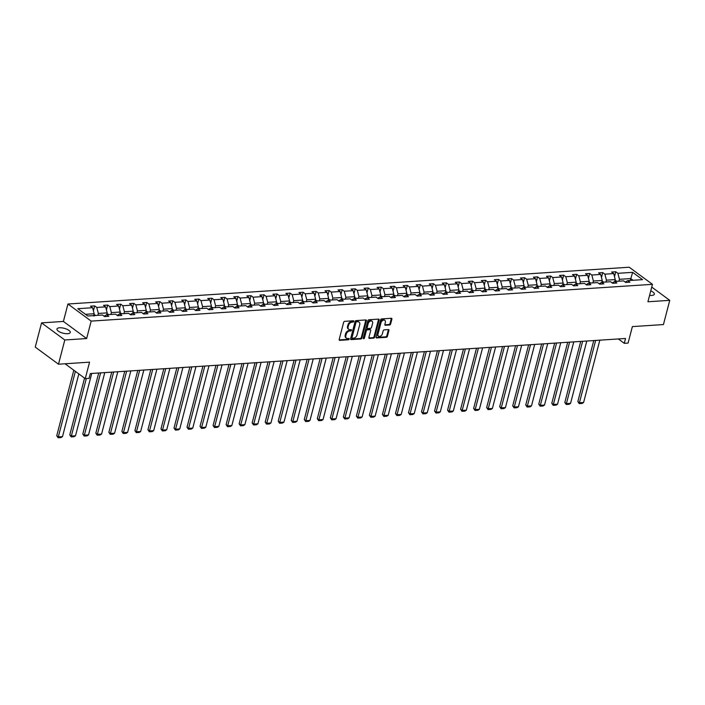 <?xml version="1.0" encoding="UTF-8"?>
<svg xmlns="http://www.w3.org/2000/svg" width="705" height="705" viewBox="0 0 705 705"><rect width="100%" height="100%" fill="white"/><g stroke="black" fill="none" stroke-linecap="round" stroke-linejoin="round"><path stroke-width="1.06" d="M353.813 321.392A0.74 0.511 126.4 0 0 353.416 320.766L344.71 321.339A1.057 0.723 126.4 0 0 343.643 322.344L339.184 339.457A1.057 0.723 126.4 0 0 339.748 340.356L348.464 339.784A0.74 0.511 126.4 0 0 348.808 338.453L347.68 338.532A3.375 2.327 126.4 0 1 346.472 338.206A3.375 2.327 126.4 0 1 345.855 335.659L346.226 334.232A3.375 2.327 126.4 0 1 349.636 331.015L350.764 330.945A0.74 0.511 126.4 0 0 351.116 329.614L349.988 329.684A3.375 2.327 126.4 0 1 348.781 329.358A3.375 2.327 126.4 0 1 348.155 326.812L348.526 325.384A3.375 2.327 126.4 0 1 351.945 322.167L353.073 322.097A0.74 0.511 126.4 0 0 353.813 321.392M348.781 329.358L348.147 328.9A3.375 2.327 126.4 0 1 347.53 326.353L347.9 324.926A3.375 2.327 126.4 0 1 351.319 321.709L352.438 321.639A0.74 0.511 126.4 0 0 353.214 320.775M339.158 339.898L347.838 339.325A0.74 0.511 126.4 0 0 348.605 338.47M346.472 338.206L345.847 337.748A3.375 2.327 126.4 0 1 345.221 335.192L345.591 333.773A3.375 2.327 126.4 0 1 349.01 330.557L350.138 330.478A0.74 0.511 126.4 0 0 350.914 329.623M649.578 295.369A6.883 2.503 14.6 0 0 651.711 295.43A6.883 2.503 14.6 0 0 654.355 294.214A6.883 2.503 14.6 0 0 650.75 290.874M59.599 327.781A6.883 2.503 14.6 0 0 56.955 329.006A6.883 2.503 14.6 0 0 60.348 332.258A6.883 2.503 14.6 0 0 67.636 333.703A6.883 2.503 14.6 0 0 70.271 332.478A6.883 2.503 14.6 0 0 66.878 329.226A6.883 2.503 14.6 0 0 59.599 327.781M58.489 364.203L35.25 347.098L41.56 322.872L64.798 339.977L58.489 364.203L89.553 362.167L85.261 378.638L89.059 378.382L90.319 373.544L625.547 338.479L624.286 343.326L628.085 343.071L632.376 326.6L663.44 324.564L669.75 300.339L651.737 287.085M389.565 324.987A1.057 0.723 126.4 0 0 390.632 323.983L391.883 319.18A1.057 0.723 126.4 0 0 391.31 318.281L381.634 318.916A1.057 0.723 126.4 0 0 380.568 319.92L376.109 337.043A1.057 0.723 126.4 0 0 376.681 337.942L386.358 337.307A1.057 0.723 126.4 0 0 387.424 336.303L388.931 330.495A1.057 0.723 126.4 0 0 388.358 329.605L384.225 329.869A1.057 0.723 126.4 0 0 383.15 330.874L382.401 333.756A2.82 1.939 126.4 0 1 380.735 336.029A2.82 1.939 126.4 0 1 378.541 336.17A2.82 1.939 126.4 0 1 378.021 334.038L380.956 322.775A2.82 1.939 126.4 0 1 382.63 320.493A2.82 1.939 126.4 0 1 384.815 320.352A2.82 1.939 126.4 0 1 385.335 322.485L384.851 324.362A1.057 0.723 126.4 0 0 385.423 325.261L389.565 324.987L388.931 324.529A1.057 0.723 126.4 0 0 389.997 323.524L391.249 318.722A1.057 0.723 126.4 0 0 391.275 318.29M64.798 339.977L86.636 338.541L91.174 321.101L652.451 284.335L647.913 301.775L669.75 300.339M366.388 320.854A1.057 0.723 126.4 0 0 365.816 319.955L356.14 320.59A1.057 0.723 126.4 0 0 355.073 321.595L350.614 338.708A1.057 0.723 126.4 0 0 351.187 339.607L360.863 338.973A1.057 0.723 126.4 0 0 361.929 337.968L366.388 320.854L365.763 320.387A1.057 0.723 126.4 0 0 365.78 319.955M368.891 319.753L378.559 319.118A1.057 0.723 126.4 0 1 379.131 320.017L374.672 337.14A1.057 0.723 126.4 0 1 373.606 338.144L369.464 338.409A1.057 0.723 126.4 0 1 368.891 337.51L370.707 330.575A1.057 0.723 126.4 0 0 370.134 329.676L367.384 329.852A1.057 0.723 126.4 0 0 366.318 330.856L364.432 338.083A0.74 0.511 126.4 0 1 363.286 338.162L367.825 320.757A1.057 0.723 126.4 0 1 368.891 319.753M625.247 282.079L627.803 280.616L629.909 282.159L625.732 282.432L623.625 280.89L614.778 281.462L616.875 283.013L612.698 283.287L610.601 281.736L601.744 282.317L603.85 283.868L599.673 284.141L597.567 282.59L588.719 283.172L590.825 284.723L586.648 284.996L584.542 283.445L575.694 284.027L577.792 285.578L573.614 285.851L571.517 284.3L562.66 284.882L564.767 286.424L560.59 286.697L558.483 285.155L549.636 285.736L551.742 287.279L547.565 287.552L545.459 286.01L536.611 286.582L538.708 288.133L534.54 288.407L532.434 286.864L523.577 287.437L525.683 288.988L521.506 289.262L519.4 287.711L510.552 288.292L512.658 289.843L508.481 290.116L506.375 288.565L497.527 289.147L499.625 290.698L495.456 290.971L493.35 289.42L484.494 290.002L486.6 291.553L482.423 291.826L480.316 290.275L471.469 290.857L473.575 292.399L469.398 292.672L467.292 291.13L458.444 291.711L460.541 293.254L456.373 293.527L454.267 291.985L445.41 292.557L447.516 294.108L443.339 294.382L441.242 292.831L432.385 293.412L434.492 294.963L430.314 295.236L428.208 293.685L419.36 294.267L421.458 295.818L417.289 296.091L415.183 294.54L406.327 295.122L408.433 296.673L404.256 296.946L402.158 295.395L393.302 295.977L395.408 297.528L391.231 297.801L389.125 296.25L380.277 296.831L382.374 298.374L378.206 298.647L376.1 297.105L367.243 297.686L369.349 299.228L365.172 299.502L363.075 297.959L354.218 298.532L356.325 300.083L352.148 300.356L350.041 298.805L341.194 299.387L343.291 300.938L339.123 301.211L337.016 299.66L328.16 300.242L330.266 301.793L326.089 302.066L323.992 300.515L315.135 301.097L317.241 302.648L313.064 302.921L310.958 301.37L302.11 301.951L304.207 303.494L300.039 303.776L297.933 302.225L289.076 302.806L291.183 304.349L287.005 304.622L284.908 303.079L276.052 303.652L278.158 305.203L273.981 305.476L271.874 303.934L263.027 304.507L265.124 306.058L260.956 306.331L258.85 304.78L249.993 305.362L252.099 306.913L247.922 307.186L245.825 305.635L236.968 306.217L239.074 307.768L234.897 308.041L232.791 306.49L223.943 307.072L226.049 308.623L221.872 308.896L219.766 307.345L210.91 307.926L213.016 309.469L208.839 309.742L206.741 308.2L197.885 308.781L199.991 310.323L195.814 310.597L193.708 309.054L184.86 309.627L186.966 311.178L182.789 311.451L180.683 309.9L171.826 310.482L173.932 312.033L169.755 312.306L167.658 310.755L158.801 311.337L160.907 312.888L156.73 313.161L154.624 311.61L145.776 312.192L147.883 313.743L143.705 314.016L141.599 312.465L132.751 313.046L134.849 314.597L130.672 314.871L128.574 313.32L119.718 313.901L121.824 315.443L117.647 315.717L115.541 314.174L106.693 314.756L108.799 316.298L104.622 316.571L102.516 315.029L87.737 315.99L77.814 308.693L92.593 307.724L90.487 306.173L94.664 305.899L96.77 307.45L105.618 306.869L103.52 305.318L107.698 305.045L109.795 306.596L118.651 306.014L116.545 304.463L120.722 304.19L122.829 305.741L131.676 305.159L129.57 303.617L133.747 303.344L135.853 304.886L144.701 304.304L142.604 302.762L146.781 302.489L148.878 304.031L157.735 303.458L155.629 301.907L159.806 301.634L161.912 303.185L170.76 302.604L168.654 301.053L172.831 300.779L174.937 302.33L183.785 301.749L181.687 300.198L185.864 299.925L187.962 301.476L196.818 300.894L194.712 299.343L198.889 299.07L200.995 300.621L209.843 300.039L207.737 298.497L211.914 298.224L214.02 299.766L222.868 299.184L220.771 297.642L224.948 297.369L227.045 298.911L235.902 298.338L233.796 296.787L237.973 296.514L240.079 298.056L248.927 297.484L246.82 295.933L250.998 295.659L253.104 297.21L261.952 296.629L259.854 295.078L264.023 294.805L266.129 296.356L274.985 295.774L272.879 294.223L277.056 293.95L279.162 295.501L288.01 294.919L285.904 293.368L290.081 293.095L292.187 294.646L301.035 294.064L298.938 292.522L303.106 292.249L305.212 293.791L314.069 293.209L311.962 291.667L316.14 291.394L318.246 292.936L327.094 292.363L324.987 290.812L329.164 290.539L331.271 292.09L340.118 291.509L338.021 289.958L342.189 289.685L344.296 291.236L353.152 290.654L351.046 289.103L355.223 288.83L357.32 290.381L366.177 289.799L364.071 288.248L368.248 287.975L370.354 289.526L379.202 288.944L377.105 287.393L381.273 287.12L383.379 288.671L392.236 288.089L390.129 286.547L394.306 286.274L396.404 287.816L405.26 287.235L403.154 285.692L407.331 285.419L409.438 286.961L418.285 286.389L416.188 284.838L420.356 284.564L422.462 286.115L431.319 285.534L429.213 283.983L433.39 283.71L435.487 285.261L444.344 284.679L442.238 283.128L446.415 282.855L448.521 284.406L457.369 283.824L455.271 282.273L459.44 282L461.546 283.551L470.402 282.969L468.296 281.427L472.473 281.145L474.571 282.696L483.427 282.115L481.321 280.572L485.498 280.299L487.604 281.841L496.452 281.269L494.355 279.718L498.523 279.444L500.629 280.987L509.486 280.414L507.38 278.863L511.557 278.59L513.654 280.141L522.511 279.559L520.405 278.008L524.582 277.735L526.688 279.286L535.536 278.704L533.438 277.153L537.607 276.88L539.713 278.431L548.569 277.849L546.463 276.298L550.64 276.025L552.738 277.576L561.594 276.994L559.488 275.452L563.665 275.179L565.771 276.721L574.619 276.14L572.513 274.598L576.69 274.324L578.796 275.867L587.653 275.294L585.547 273.743L589.724 273.469L591.821 275.02L600.678 274.439L598.571 272.888L602.749 272.615L604.855 274.166L613.702 273.584L611.596 272.033L615.773 271.76L617.88 273.311L632.658 272.341L642.581 279.647L627.803 280.616M91.174 321.101L67.944 304.005L629.221 267.23L652.451 284.335M605.939 282.044L606.432 280.176L615.28 279.594L614.795 281.462M615.28 279.594L613.702 273.584M606.432 280.176L604.855 274.166M612.222 282.934L614.778 281.462M592.914 282.899L593.399 281.031L602.255 280.449L601.77 282.317L599.197 283.789M602.255 280.449L600.678 274.439M593.399 281.031L591.821 275.02M579.889 283.754L580.374 281.877L589.23 281.304L588.737 283.172L586.163 284.644M589.23 281.304L587.653 275.294M580.374 281.877L578.796 275.867M566.855 284.608L567.349 282.731L576.197 282.159L575.712 284.027M576.197 282.159L574.619 276.14M567.349 282.731L565.771 276.721M573.139 285.499L575.694 284.027M553.83 285.454L554.315 283.586L563.172 283.005L562.687 284.882L560.114 286.345M563.172 283.005L561.594 276.994M554.315 283.586L552.738 277.576M540.805 286.309L541.29 284.441L550.147 283.859L549.653 285.728L547.08 287.199M550.147 283.859L548.569 277.849M541.29 284.441L539.713 278.431M527.772 287.164L528.265 285.296L537.113 284.714L536.628 286.582M537.113 284.714L535.536 278.704M528.265 285.296L526.688 279.286M534.055 288.054L536.611 286.582M514.747 288.019L515.232 286.151L524.088 285.569L523.603 287.437L521.03 288.909M524.088 285.569L522.511 279.559M515.232 286.151L513.654 280.141M501.722 288.874L502.207 287.005L511.063 286.424L510.57 288.292L507.997 289.764M511.063 286.424L509.486 280.414M502.207 287.005L500.629 280.987M488.688 289.729L489.182 287.851L498.03 287.279L497.545 289.147M498.03 287.279L496.452 281.269M489.182 287.851L487.604 281.841M494.972 290.619L497.527 289.147M475.663 290.583L476.148 288.706L485.005 288.125L484.52 290.002L481.947 291.473M485.005 288.125L483.427 282.115M476.148 288.706L474.571 282.696M462.639 291.429L463.123 289.561L471.98 288.98L471.486 290.857L468.913 292.319M471.98 288.98L470.402 282.969M463.123 289.561L461.546 283.551M449.605 292.284L450.098 290.416L458.946 289.834L458.462 291.703M458.946 289.834L457.369 283.824M450.098 290.416L448.521 284.406M455.888 293.174L458.444 291.711M436.58 293.139L437.065 291.271L445.921 290.689L445.437 292.557L442.863 294.029M445.921 290.689L444.344 284.679M437.065 291.271L435.487 285.261M423.555 293.994L424.04 292.126L432.896 291.544L432.403 293.412L429.83 294.884M432.896 291.544L431.319 285.534M424.04 292.126L422.462 286.115M410.53 294.849L411.015 292.98L419.863 292.399L419.378 294.267M419.863 292.399L418.285 286.389M411.015 292.98L409.438 286.961M416.805 295.739L419.36 294.267M397.497 295.703L397.981 293.826L406.838 293.254L406.353 295.122L403.78 296.594M406.838 293.254L405.26 287.235M397.981 293.826L396.404 287.816M384.472 296.549L384.956 294.681L393.813 294.1L393.32 295.977L390.746 297.439M393.813 294.1L392.236 288.089M384.956 294.681L383.379 288.671M371.447 297.404L371.932 295.536L380.779 294.954L380.295 296.831M380.779 294.954L379.202 288.944M371.932 295.536L370.354 289.526M377.721 298.294L380.277 296.831M358.413 298.259L358.898 296.391L367.754 295.809L367.27 297.677L364.696 299.149M367.754 295.809L366.177 289.799M358.898 296.391L357.32 290.381M345.388 299.114L345.873 297.246L354.73 296.664L354.236 298.532L351.672 300.004M354.73 296.664L353.152 290.654M345.873 297.246L344.296 291.236M332.363 299.969L332.848 298.1L341.696 297.519L341.211 299.387M341.696 297.519L340.118 291.509M332.848 298.1L331.271 292.09M338.638 300.859L341.194 299.387M319.33 300.824L319.823 298.946L328.671 298.374L328.186 300.242L325.613 301.714M328.671 298.374L327.094 292.363M319.823 298.946L318.246 292.936M306.305 301.678L306.79 299.801L315.646 299.228L315.153 301.097L312.588 302.568M315.646 299.228L314.069 293.209M306.79 299.801L305.212 293.791M293.28 302.524L293.765 300.656L302.612 300.074L302.128 301.951M302.612 300.074L301.035 294.064M293.765 300.656L292.187 294.646M299.555 303.414L302.11 301.951M280.246 303.379L280.74 301.511L289.588 300.929L289.103 302.798L286.53 304.269M289.588 300.929L288.01 294.919M280.74 301.511L279.162 295.501M267.221 304.234L267.706 302.366L276.563 301.784L276.069 303.652L273.505 305.124M276.563 301.784L274.985 295.774M267.706 302.366L266.129 296.356M254.197 305.089L254.681 303.22L263.529 302.639L263.044 304.507M263.529 302.639L261.952 296.629M254.681 303.22L253.104 297.21M260.471 305.979L263.027 304.507M241.163 305.944L241.656 304.075L250.504 303.494L250.019 305.362L247.446 306.834M250.504 303.494L248.927 297.484M241.656 304.075L240.079 298.056M228.138 306.798L228.623 304.921L237.479 304.349L236.986 306.217L234.421 307.688M237.479 304.349L235.902 298.338M228.623 304.921L227.045 298.911M215.113 307.653L215.598 305.776L224.446 305.195L223.961 307.072M224.446 305.195L222.868 299.184M215.598 305.776L214.02 299.766M221.388 308.543L223.943 307.072M202.079 308.499L202.573 306.631L211.421 306.049L210.936 307.926L208.363 309.389M211.421 306.049L209.843 300.039M202.573 306.631L200.995 300.621M189.055 309.354L189.539 307.486L198.396 306.904L197.902 308.772L195.338 310.244M198.396 306.904L196.818 300.894M189.539 307.486L187.962 301.476M176.03 310.209L176.514 308.341L185.362 307.759L184.877 309.627M185.362 307.759L183.785 301.749M176.514 308.341L174.937 302.33M182.304 311.099L184.86 309.627M162.996 311.064L163.489 309.195L172.337 308.614L171.853 310.482L169.279 311.954M172.337 308.614L170.76 302.604M163.489 309.195L161.912 303.185M149.971 311.918L150.456 310.05L159.312 309.469L158.819 311.337L156.254 312.808M159.312 309.469L157.735 303.458M150.456 310.05L148.878 304.031M136.946 312.773L137.431 310.896L146.279 310.323L145.794 312.192M146.279 310.323L144.701 304.304M137.431 310.896L135.853 304.886M143.221 313.663L145.776 312.192M123.913 313.619L124.406 311.751L133.254 311.169L132.769 313.046L130.196 314.509M133.254 311.169L131.676 305.159M124.406 311.751L122.829 305.741M110.888 314.474L111.372 312.606L120.229 312.024L119.744 313.901M120.229 312.024L118.651 306.014M111.372 312.606L109.795 306.596M117.171 315.364L119.718 313.901M97.863 315.329L98.347 313.461L107.195 312.879L106.711 314.747M107.195 312.879L105.618 306.869M98.347 313.461L96.77 307.45M104.137 316.219L106.693 314.756M85.437 314.307L94.17 313.734L93.686 315.602M94.17 313.734L92.593 307.724M86.636 338.541L63.397 321.445L41.56 322.872M63.397 321.445L67.944 304.005M65.063 363.771L85.261 378.638M618.347 338.946L624.286 343.326M633.028 280.273L630.728 278.581L619.457 279.321L618.972 281.189M630.244 280.449L632.658 272.341M619.457 279.321L617.88 273.311M93.395 310.782L94.664 305.899M106.42 309.927L107.698 305.045M119.453 309.072L120.722 304.19M132.478 308.217L133.747 303.344M145.503 307.362L146.781 302.489M158.537 306.508L159.806 301.634M171.562 305.653L172.831 300.779M184.587 304.807L185.864 299.925M197.62 303.952L198.889 299.07M210.645 303.097L211.914 298.224M223.67 302.242L224.948 297.369M236.704 301.387L237.973 296.514M249.729 300.533L250.998 295.659M262.754 299.678L264.023 294.805M275.787 298.832L277.056 293.95M288.812 297.977L290.081 293.095M301.837 297.122L303.106 292.249M314.871 296.267L316.14 291.394M327.895 295.413L329.164 290.539M340.92 294.558L342.189 289.685M353.954 293.712L355.223 288.83M366.979 292.857L368.248 287.975M380.004 292.002L381.273 287.12M393.037 291.147L394.306 286.274M406.062 290.293L407.331 285.419M419.087 289.438L420.356 284.564M432.121 288.583L433.39 283.71M445.146 287.737L446.415 282.855M458.171 286.882L459.44 282M471.204 286.027L472.473 281.145M484.229 285.173L485.498 280.299M497.254 284.318L498.523 279.444M510.288 283.463L511.557 278.59M523.313 282.608L524.582 277.735M536.338 281.762L537.607 276.88M549.371 280.907L550.64 276.025M562.396 280.052L563.665 275.179M575.421 279.198L576.69 274.324M588.455 278.343L589.724 273.469M601.48 277.488L602.749 272.615M614.504 276.642L615.773 271.76M350.596 339.14L360.229 338.515A1.057 0.723 126.4 0 0 361.304 337.51L365.763 320.387M356.695 321.859A0.74 0.511 126.4 0 0 355.946 322.564L352.033 337.589A0.74 0.511 126.4 0 0 352.438 338.215L353.628 338.144A3.375 2.327 126.4 0 0 357.038 334.928L359.717 324.652A3.375 2.327 126.4 0 0 359.092 322.106A3.375 2.327 126.4 0 0 357.884 321.78L356.069 321.401A0.74 0.511 126.4 0 0 355.32 322.097L355.946 322.564M351.804 337.757A0.74 0.511 126.4 0 1 351.407 337.131L355.32 322.097M359.092 322.106L358.466 321.647A3.375 2.327 126.4 0 0 357.259 321.321L357.884 321.78M356.069 321.401L357.259 321.321M369.464 338.409L368.882 337.977L372.98 337.677A1.057 0.723 126.4 0 0 374.047 336.673L378.506 319.55A1.057 0.723 126.4 0 0 378.523 319.118M370.513 329.773L369.878 329.314A1.057 0.723 126.4 0 0 369.508 329.209L366.759 329.394A1.057 0.723 126.4 0 0 365.692 330.398L363.806 337.625L364.432 338.083M363.269 338.277A0.74 0.511 126.4 0 0 363.806 337.625M372.584 323.366A2.82 1.939 126.4 0 0 372.064 321.233A2.82 1.939 126.4 0 0 369.869 321.374A2.82 1.939 126.4 0 0 368.195 323.657L367.164 327.622A1.057 0.723 126.4 0 0 367.737 328.521L370.477 328.345A1.057 0.723 126.4 0 0 371.544 327.34L372.584 323.366M372.064 321.233L371.429 320.775A2.82 1.939 126.4 0 0 369.235 320.916A2.82 1.939 126.4 0 0 367.569 323.19L368.195 323.657M367.358 328.424L366.723 327.957A1.057 0.723 126.4 0 1 366.529 327.164L367.569 323.19M384.824 324.793L388.931 324.529M384.815 320.352L384.19 319.894A2.82 1.939 126.4 0 0 381.995 320.035A2.82 1.939 126.4 0 0 380.33 322.308L380.956 322.775M378.541 336.17L377.906 335.712A2.82 1.939 126.4 0 1 377.387 333.58L380.33 322.308M376.091 337.475L385.723 336.84A1.057 0.723 126.4 0 0 386.789 335.836L388.305 330.037A1.057 0.723 126.4 0 0 388.323 329.605M73.814 370.204L56.744 435.743L58.312 436.897L75.382 371.368M93.95 314.589L95.624 315.294A2.846 1.789 86.3 0 1 95.818 315.461M78.828 373.897L62.489 436.624L61.062 437.576L58.136 437.77L56.744 435.743M94.479 315.858L93.474 315.928M58.136 437.77L58.312 436.897L62.489 436.624M84.556 378.118L69.769 434.888L71.337 436.043L86.31 378.567M106.975 313.743L108.649 314.439A2.846 1.789 86.3 0 1 108.852 314.606M91.747 373.447L75.514 435.769L74.087 436.721L71.17 436.915L69.769 434.888M107.504 315.003L106.508 315.073M71.17 436.915L71.337 436.043L75.514 435.769M98.7 372.989L82.793 434.033L84.362 435.188L100.603 372.866M120 312.888L121.683 313.584A2.846 1.789 86.3 0 1 121.877 313.76M104.772 372.592L88.539 434.914L87.12 435.866L84.195 436.06L82.793 434.033M120.537 314.157L119.533 314.219M84.195 436.06L84.362 435.188L88.539 434.914M111.725 372.143L95.827 433.178L97.396 434.333L113.628 372.011M133.034 312.033L134.708 312.729A2.846 1.789 86.3 0 1 134.902 312.905M117.806 371.738L101.573 434.06L100.145 435.02L97.219 435.205L95.827 433.178M133.562 313.302L132.558 313.364M97.219 435.205L97.396 434.333L101.573 434.06M124.75 371.288L108.852 432.324L110.421 433.487L126.653 371.165M146.058 311.178L147.733 311.874A2.846 1.789 86.3 0 1 147.935 312.051M130.83 370.892L114.598 433.205L113.17 434.165L110.253 434.351L108.852 432.324M146.587 312.447L145.591 312.509M110.253 434.351L110.421 433.487L114.598 433.205M137.783 370.433L121.877 431.478L123.446 432.632L139.687 370.31M159.083 310.323L160.766 311.02A2.846 1.789 86.3 0 1 160.96 311.196M143.855 370.037L127.623 432.359L126.204 433.311L123.278 433.505L121.877 431.478M159.621 311.592L158.616 311.663M123.278 433.505L123.446 432.632L127.623 432.359M150.808 369.579L134.911 430.623L136.479 431.777L152.712 369.455M172.117 309.469L173.791 310.174A2.846 1.789 86.3 0 1 173.985 310.341M156.889 369.182L140.656 431.504L139.229 432.456L136.303 432.65L134.911 430.623M172.646 310.738L171.641 310.808M136.303 432.65L136.479 431.777L140.656 431.504M163.833 368.724L147.935 429.768L149.504 430.922L165.737 368.6M185.142 308.614L186.816 309.319A2.846 1.789 86.3 0 1 187.019 309.486M169.914 368.327L153.681 430.649L152.254 431.601L149.328 431.795L147.935 429.768M185.671 309.883L184.675 309.953M149.328 431.795L149.504 430.922L153.681 430.649M176.867 367.869L160.96 428.913L162.529 430.068L178.77 367.746M198.167 307.768L199.85 308.464A2.846 1.789 86.3 0 1 200.044 308.64M182.939 367.472L166.706 429.794L165.287 430.746L162.362 430.94L160.96 428.913M198.704 309.037L197.7 309.098M162.362 430.94L162.529 430.068L166.706 429.794M189.892 367.023L173.994 428.058L175.563 429.213L191.795 366.891M211.2 306.913L212.875 307.609A2.846 1.789 86.3 0 1 213.069 307.785M195.972 366.618L179.74 428.94L178.312 429.9L175.386 430.085L173.994 428.058M211.729 308.182L210.725 308.244M175.386 430.085L175.563 429.213L179.74 428.94M202.917 366.168L187.019 427.204L188.588 428.358L204.82 366.045M224.225 306.058L225.9 306.754A2.846 1.789 86.3 0 1 226.094 306.931M208.997 365.763L192.765 428.085L191.337 429.045L188.411 429.23L187.019 427.204M224.754 307.327L223.749 307.389M188.411 429.23L188.588 428.358L192.765 428.085M215.95 365.313L200.044 426.349L201.612 427.512L217.854 365.19M237.25 305.203L238.933 305.899A2.846 1.789 86.3 0 1 239.127 306.076M222.022 364.917L205.79 427.239L204.362 428.191L201.445 428.384L200.044 426.349M237.788 306.472L236.783 306.534M201.445 428.384L201.612 427.512L205.79 427.239M228.975 364.459L213.077 425.503L214.646 426.657L230.879 364.335M250.284 304.349L251.958 305.045A2.846 1.789 86.3 0 1 252.152 305.221M235.056 364.062L218.823 426.384L217.396 427.336L214.47 427.53L213.077 425.503M250.813 305.618L249.808 305.688M214.47 427.53L214.646 426.657L218.823 426.384M242 363.604L226.102 424.648L227.671 425.802L243.904 363.48M263.309 303.494L264.983 304.199A2.846 1.789 86.3 0 1 265.177 304.366M248.081 363.207L231.848 425.529L230.42 426.481L227.495 426.675L226.102 424.648M263.837 304.763L262.833 304.833M227.495 426.675L227.671 425.802L231.848 425.529M255.025 362.749L239.127 423.793L240.696 424.948L256.928 362.626M276.334 302.648L278.017 303.344A2.846 1.789 86.3 0 1 278.211 303.511M261.106 362.352L244.873 424.674L243.445 425.626L240.528 425.82L239.127 423.793M276.871 303.908L275.867 303.978M240.528 425.82L240.696 424.948L244.873 424.674M268.059 361.894L252.161 422.938L253.73 424.093L269.962 361.771M289.367 301.793L291.042 302.489A2.846 1.789 86.3 0 1 291.236 302.665M274.139 361.498L257.907 423.82L256.479 424.771L253.553 424.965L252.161 422.938M289.896 303.062L288.891 303.124M253.553 424.965L253.73 424.093L257.907 423.82M281.083 361.048L265.186 422.083L266.754 423.238L282.987 360.916M302.392 300.938L304.067 301.634A2.846 1.789 86.3 0 1 304.26 301.81M287.164 360.643L270.931 422.965L269.504 423.925L266.578 424.11L265.186 422.083M302.921 302.207L301.916 302.269M266.578 424.11L266.754 423.238L270.931 422.965M294.108 360.193L278.211 421.229L279.779 422.383L296.012 360.07M315.417 300.083L317.1 300.779A2.846 1.789 86.3 0 1 317.294 300.956M300.189 359.797L283.956 422.11L282.529 423.07L279.612 423.256L278.211 421.229M315.946 301.352L314.95 301.414M279.612 423.256L279.779 422.383L283.956 422.11M307.142 359.339L291.244 420.383L292.813 421.537L309.046 359.215M328.451 299.228L330.125 299.925A2.846 1.789 86.3 0 1 330.319 300.101M313.223 358.942L296.99 421.264L295.562 422.216L292.637 422.41L291.244 420.383M328.979 300.497L327.975 300.559M292.637 422.41L292.813 421.537L296.99 421.264M320.167 358.484L304.269 419.528L305.838 420.682L322.07 358.36M341.476 298.374L343.15 299.079A2.846 1.789 86.3 0 1 343.344 299.246M326.248 358.087L310.015 420.409L308.587 421.361L305.662 421.555L304.269 419.528M342.004 299.643L341 299.713M305.662 421.555L305.838 420.682L310.015 420.409M333.192 357.629L317.294 418.673L318.863 419.827L335.095 357.505M354.5 297.519L356.184 298.224A2.846 1.789 86.3 0 1 356.377 298.391M339.272 357.232L323.04 419.554L321.612 420.506L318.695 420.7L317.294 418.673M355.029 298.788L354.033 298.858M318.695 420.7L318.863 419.827L323.04 419.554M346.226 356.774L330.328 417.818L331.896 418.973L348.129 356.651M367.534 296.673L369.208 297.369A2.846 1.789 86.3 0 1 369.402 297.536M352.306 356.377L336.065 418.7L334.646 419.651L331.72 419.845L330.328 417.818M368.063 297.933L367.058 298.004M331.72 419.845L331.896 418.973L336.065 418.7M359.25 355.919L343.353 416.963L344.921 418.118L361.154 355.796M380.559 295.818L382.233 296.514A2.846 1.789 86.3 0 1 382.427 296.69M365.331 355.523L349.098 417.845L347.671 418.796L344.745 418.99L343.353 416.963M381.088 297.087L380.083 297.149M344.745 418.99L344.921 418.118L349.098 417.845M372.275 355.073L356.377 416.109L357.946 417.263L374.179 354.941M393.584 294.963L395.267 295.659A2.846 1.789 86.3 0 1 395.461 295.836M378.356 354.668L362.123 416.99L360.696 417.95L357.779 418.135L356.377 416.109M394.113 296.232L393.117 296.294M357.779 418.135L357.946 417.263L362.123 416.99M385.309 354.218L369.411 415.254L370.98 416.417L387.212 354.095M406.618 294.108L408.292 294.805A2.846 1.789 86.3 0 1 408.486 294.981M391.39 353.822L375.148 416.135L373.729 417.096L370.804 417.281L369.411 415.254M407.146 295.377L406.142 295.439M370.804 417.281L370.98 416.417L375.148 416.135M398.334 353.364L382.436 414.408L384.005 415.562L400.237 353.24M419.642 293.254L421.317 293.95A2.846 1.789 86.3 0 1 421.511 294.126M404.414 352.967L388.182 415.289L386.754 416.241L383.828 416.435L382.436 414.408M420.171 294.523L419.167 294.593M383.828 416.435L384.005 415.562L388.182 415.289M411.359 352.509L395.461 413.553L397.03 414.707L413.262 352.385M432.667 292.399L434.351 293.104A2.846 1.789 86.3 0 1 434.544 293.271M417.439 352.112L401.207 414.434L399.779 415.386L396.862 415.58L395.461 413.553M433.196 293.668L432.2 293.738M396.862 415.58L397.03 414.707L401.207 414.434M424.392 351.654L408.486 412.698L410.063 413.853L426.296 351.531M445.701 291.544L447.375 292.249A2.846 1.789 86.3 0 1 447.569 292.416M430.473 351.257L414.232 413.579L412.813 414.531L409.887 414.725L408.486 412.698M446.23 292.813L445.225 292.883M409.887 414.725L410.063 413.853L414.232 413.579M437.417 350.799L421.519 411.843L423.088 412.998L439.321 350.676M458.726 290.698L460.4 291.394A2.846 1.789 86.3 0 1 460.594 291.57M443.498 350.403L427.265 412.725L425.838 413.676L422.912 413.87L421.519 411.843M459.255 291.967L458.25 292.029M422.912 413.87L423.088 412.998L427.265 412.725M450.442 349.953L434.544 410.989L436.113 412.143L452.346 349.821M471.751 289.843L473.434 290.539A2.846 1.789 86.3 0 1 473.628 290.716M456.523 349.548L440.29 411.87L438.863 412.83L435.946 413.015L434.544 410.989M472.279 291.112L471.284 291.174M435.946 413.015L436.113 412.143L440.29 411.87M463.476 349.098L447.569 410.134L449.147 411.288L465.379 348.975M484.784 288.988L486.459 289.685A2.846 1.789 86.3 0 1 486.653 289.861M469.556 348.693L453.315 411.015L451.896 411.976L448.97 412.161L447.569 410.134M485.313 290.257L484.309 290.319M448.97 412.161L449.147 411.288L453.315 411.015M476.501 348.244L460.603 409.279L462.172 410.442L478.404 348.12M497.809 288.133L499.484 288.83A2.846 1.789 86.3 0 1 499.678 289.006M482.581 347.847L466.349 410.169L464.921 411.121L461.995 411.315L460.603 409.279M498.338 289.402L497.333 289.464M461.995 411.315L462.172 410.442L466.349 410.169M489.526 347.389L473.628 408.433L475.196 409.587L491.429 347.265M510.834 287.279L512.517 287.975A2.846 1.789 86.3 0 1 512.711 288.151M495.606 346.992L479.374 409.314L477.946 410.266L475.029 410.46L473.628 408.433M511.363 288.548L510.367 288.618M475.029 410.46L475.196 409.587L479.374 409.314M502.559 346.534L486.653 407.578L488.23 408.733L504.463 346.411M523.868 286.424L525.542 287.129A2.846 1.789 86.3 0 1 525.736 287.296M508.64 346.137L492.398 408.459L490.98 409.411L488.054 409.605L486.653 407.578M524.397 287.693L523.392 287.763M488.054 409.605L488.23 408.733L492.398 408.459M515.584 345.679L499.686 406.723L501.255 407.878L517.488 345.556M536.893 285.578L538.567 286.274A2.846 1.789 86.3 0 1 538.761 286.442M521.665 345.283L505.432 407.605L504.004 408.556L501.079 408.75L499.686 406.723M537.422 286.838L536.417 286.909M501.079 408.75L501.255 407.878L505.432 407.605M528.609 344.824L512.711 405.868L514.28 407.023L530.512 344.701M549.918 284.723L551.601 285.419A2.846 1.789 86.3 0 1 551.795 285.595M534.69 344.428L518.457 406.75L517.029 407.701L514.112 407.895L512.711 405.868M550.446 285.992L549.451 286.054M514.112 407.895L514.28 407.023L518.457 406.75M541.643 343.978L525.736 405.014L527.314 406.168L543.546 343.846M562.942 283.868L564.626 284.564A2.846 1.789 86.3 0 1 564.82 284.741M547.714 343.573L531.482 405.895L530.063 406.856L527.137 407.041L525.736 405.014M563.48 285.137L562.475 285.199M527.137 407.041L527.314 406.168L531.482 405.895M554.668 343.123L538.77 404.159L540.338 405.313L556.571 343M575.976 283.013L577.651 283.71A2.846 1.789 86.3 0 1 577.844 283.886M560.748 342.727L544.516 405.04L543.088 406.001L540.162 406.186L538.77 404.159M576.505 284.282L575.5 284.344M540.162 406.186L540.338 405.313L544.516 405.04M567.692 342.269L551.795 403.313L553.363 404.467L569.596 342.145M589.001 282.159L590.675 282.855A2.846 1.789 86.3 0 1 590.878 283.031M573.773 341.872L557.54 404.194L556.113 405.146L553.196 405.34L551.795 403.313M589.53 283.428L588.534 283.489M553.196 405.34L553.363 404.467L557.54 404.194M580.726 341.414L564.82 402.458L566.397 403.613L582.63 341.29M602.026 281.304L603.709 282.009A2.846 1.789 86.3 0 1 603.903 282.176M586.798 341.017L570.565 403.339L569.147 404.291L566.221 404.485L564.82 402.458M602.563 282.573L601.559 282.643M566.221 404.485L566.397 403.613L570.565 403.339M593.751 340.559L577.853 401.603L579.422 402.758L595.654 340.436M615.06 280.449L616.734 281.154A2.846 1.789 86.3 0 1 616.928 281.321M599.832 340.162L583.599 402.485L582.171 403.436L579.246 403.63L577.853 401.603M615.588 281.718L614.584 281.788M579.246 403.63L579.422 402.758L583.599 402.485M351.319 321.709L351.945 322.167M347.9 324.926L348.526 325.384M347.53 326.353L348.155 326.812M350.138 330.478L350.764 330.945M349.01 330.557L349.636 331.015M345.591 333.773L346.226 334.232M345.221 335.192L345.855 335.659M347.838 339.325L348.464 339.784M339.167 339.925L339.748 340.356M352.438 321.639L353.073 322.097M361.304 337.51L361.929 337.968M360.229 338.515L360.863 338.973M350.596 339.175L351.187 339.607M351.407 337.131L352.033 337.589M378.506 319.55L379.131 320.017M374.047 336.673L374.672 337.14M372.98 337.677L373.606 338.144M369.508 329.209L370.134 329.676M366.759 329.394L367.384 329.852M365.692 330.398L366.318 330.856M366.529 327.164L367.164 327.622M384.833 324.829L385.423 325.261M377.387 333.58L378.021 334.038M388.305 330.037L388.931 330.495M386.789 335.836L387.424 336.303M385.723 336.84L386.358 337.307M376.091 337.51L376.681 337.942M391.249 318.722L391.883 319.18M389.997 323.524L390.632 323.983M95.572 315.267L93.739 315.391M108.596 314.412L106.772 314.536M121.63 313.558L119.797 313.681M134.655 312.712L132.822 312.826M147.68 311.857L145.856 311.971M160.714 311.002L158.881 311.125M173.738 310.147L171.905 310.27M186.763 309.292L184.93 309.416M199.797 308.438L197.964 308.561M212.822 307.583L210.989 307.706M225.847 306.737L224.014 306.851M238.88 305.882L237.047 305.996M251.905 305.027L250.072 305.15M264.93 304.172L263.097 304.296M277.964 303.317L276.131 303.441M290.989 302.463L289.156 302.586M304.014 301.617L302.181 301.731M317.047 300.762L315.214 300.876M330.072 299.907L328.239 300.022M343.097 299.052L341.264 299.176M356.131 298.197L354.298 298.321M369.156 297.343L367.323 297.466M382.18 296.488L380.348 296.611M395.214 295.642L393.381 295.756M408.239 294.787L406.406 294.901M421.264 293.932L419.431 294.055M434.298 293.077L432.465 293.201M447.322 292.223L445.489 292.346M460.347 291.368L458.514 291.491M473.381 290.513L471.548 290.636M486.406 289.667L484.573 289.781M499.431 288.812L497.598 288.927M512.464 287.957L510.632 288.081M525.489 287.102L523.656 287.226M538.514 286.248L536.681 286.371M551.548 285.393L549.715 285.516M564.573 284.547L562.74 284.661M577.598 283.692L575.765 283.807M590.631 282.837L588.798 282.952M603.656 281.982L601.823 282.106M616.681 281.128L614.848 281.251M351.539 337.686L352.174 338.144"/></g></svg>
